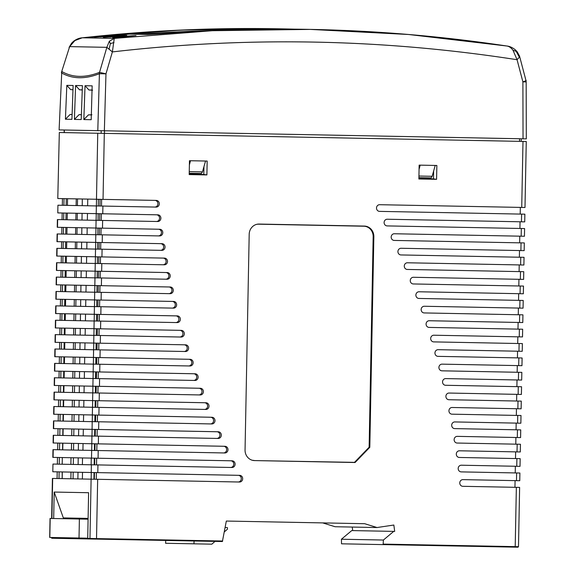 <?xml version="1.0" encoding="UTF-8"?>
<svg xmlns="http://www.w3.org/2000/svg" width="576" height="576" viewBox="0 0 576 576"><rect width="100%" height="100%" fill="white"/><g stroke="black" fill="none" stroke-linecap="round" stroke-linejoin="round"><path stroke-width="0.86" d="M519.35 57.197L515.398 49.874L517.198 51.811L519.523 56.059L519.35 57.197L517.061 59.717C382.399 38.844 247.507 36.245 112.378 51.919L106.855 47.333L109.325 41.242L114.257 38.398L112.378 51.919L105.97 73.843L104.357 130.774L97.798 130.651L523.044 138.816L522.893 81.857L525.895 81.914M59.371 129.91L97.798 130.651L99.41 73.714C85.061 79.322 72.49 79.078 61.711 72.994L59.105 129.902L61.711 72.994A5.134 4.802 119.5 0 1 62.021 71.618C72.749 77.71 85.255 77.947 99.547 72.338A5.134 4.615 68.5 0 0 99.41 73.714L105.97 73.843L99.547 72.338L106.855 47.333L69.646 46.62L61.668 71.676L69.646 46.62L74.909 40.579L73.433 41.364C76.464 39.154 79.373 37.973 82.152 37.829L74.909 40.579M523.044 138.816L526.313 138.874L526.162 81.893A5.134 5.134 0 0 0 525.996 80.597L519.523 56.052M519.509 141.35L519.588 138.744L104.551 130.781L104.465 133.38M64.318 132.61L64.282 130.003L71.683 130.147M80.582 130.32L81.605 130.334M83.83 119.57L85.039 85.709L92.153 85.853L91.195 119.707L83.837 119.57M81.216 119.534L82.411 85.651L75.607 85.514L74.398 119.412L81.209 119.542M72.108 114.466L70.07 114.502L65.426 119.21L66.823 85.37L73.13 85.486L71.935 119.34L65.426 119.218M83.83 119.578L88.466 114.854L91.332 114.912M91.937 114.797L88.466 114.854M92.038 90.05L88.934 89.993L92.614 90.202M88.934 89.993L85.039 85.709M74.398 119.419L79.049 114.674L81.389 114.631M82.26 89.964L79.517 89.813L75.6 85.507M79.517 89.813L82.253 89.863M81.367 114.718L79.049 114.674M81.425 37.944L82.145 37.829C147.6 30.55 213.192 27.54 278.914 28.8L180.67 30.103L82.627 37.793L114.257 38.398L212.184 30.715L310.385 29.405L408.593 34.488L506.354 45.95C508.802 46.13 511.013 47.563 513 50.249L516.413 51.408M506.772 46.001L506.83 46.008C441.648 36.209 376.164 30.672 310.385 29.405L308.693 29.369A1740.708 1621.807 -88.9 0 0 161.006 33.761L147.686 34.474L127.001 34.078L132.862 33.221A1740.708 1621.807 91.1 0 1 280.541 28.829L278.914 28.8M126.302 33.991L127.001 34.078M294.617 29.167A1740.708 1621.807 91.1 0 0 280.541 28.829M110.491 36.151L117.382 35.201L112.73 35.23L94.09 37.188L110.491 36.151M118.145 36.497L126.706 35.381L122.054 35.41L103.421 37.368L118.145 36.497M119.635 36.526L136.037 35.561L117.425 37.505L112.745 37.548L119.635 36.526L119.614 37.361M515.398 49.874L515.398 49.874C512.46 47.549 509.602 46.253 506.83 46.008M525.643 80.532C526.918 80.366 526.003 80.806 522.893 81.857L517.061 59.717L513 50.249M109.058 49.298L110.362 43.589L113.998 42.559M109.325 41.242L110.362 43.589M138.852 34.301A1739.167 1620.367 -88.9 0 1 211.896 30.614M66.823 85.37L70.682 89.64L72.979 89.77M72 114.545L70.07 114.502M419.069 169.322L420.178 165.146L419.148 165.125L436.853 165.47L435.218 165.434L432.144 176.292L431.078 177.905L418.903 177.912M189.216 173.506L201.398 173.491L189.223 173.261M189.382 164.909L190.498 160.74L189.461 160.718L207.166 161.057L205.538 161.028L202.464 171.886L201.398 173.491M121.313 36.36L121.291 37.231M111.982 36.18L111.96 37.051M110.311 36.346L110.29 37.181M102.636 36.878L102.658 36M100.98 36.173L100.958 37.001M70.682 89.64L72.986 89.683M62.237 471.938L62.136 478.613M59.119 471.874L58.997 478.555L57.074 478.519L57.204 471.838M53.316 537.523L53.784 538.286L73.174 538.661L73.188 537.905M73.555 518.904L73.57 518.119M88.106 518.393L63.338 517.918L54.194 492.055L53.683 518.522M53.784 538.286L52.02 538.25A0.511 0.49 -88.9 0 1 51.545 537.732L51.782 538.25M519.646 242.842L519.775 236.167L394.351 233.755L524.448 236.254L524.592 228.55L387.086 225.907A3.341 3.11 91.1 0 1 386.899 219.247A3.341 3.11 91.1 0 1 387.216 219.233L524.722 221.875L524.866 214.171L379.534 211.378A3.341 3.11 91.1 0 1 379.346 204.71A3.341 3.11 91.1 0 1 379.656 204.703L524.995 207.49L526.262 141.48L522.994 141.415L104.306 133.373L103.039 199.39L156.276 200.412A3.341 3.11 91.1 0 1 156.47 207.079A3.341 3.11 91.1 0 1 156.146 207.086L102.91 206.064L102.758 213.768L157.903 214.834A3.341 3.11 91.1 0 1 158.098 221.494A3.341 3.11 91.1 0 1 157.774 221.508L102.636 220.45L102.485 228.154L159.811 229.255A3.341 3.11 91.1 0 1 160.006 235.915A3.341 3.11 91.1 0 1 159.682 235.93L102.355 234.828L102.211 242.532L162.007 243.677A3.341 3.11 91.1 0 1 162.202 250.344A3.341 3.11 91.1 0 1 161.878 250.358L102.082 249.206L101.93 256.91L164.477 258.113A3.341 3.11 91.1 0 1 164.671 264.78A3.341 3.11 91.1 0 1 164.419 264.794L101.801 263.592L101.657 271.296L167.249 272.556A3.341 3.11 91.1 0 1 167.443 279.216A3.341 3.11 91.1 0 1 167.119 279.23L101.527 277.97L101.383 285.674L170.302 286.999A3.341 3.11 91.1 0 1 170.496 293.659A3.341 3.11 91.1 0 1 170.172 293.674L101.254 292.349L101.102 300.053L173.657 301.45A3.341 3.11 91.1 0 1 173.851 308.11A3.341 3.11 91.1 0 1 173.527 308.124L100.973 306.727L100.829 314.431L177.314 315.9A3.341 3.11 91.1 0 1 177.509 322.567A3.341 3.11 91.1 0 1 177.185 322.582L100.699 321.113L100.555 328.817L181.282 330.365A3.341 3.11 91.1 0 1 181.476 337.032A3.341 3.11 91.1 0 1 181.152 337.039L100.426 335.491L100.274 343.195L185.566 344.83A3.341 3.11 91.1 0 1 185.76 351.497A3.341 3.11 91.1 0 1 185.436 351.511L100.145 349.87L100.001 357.574L190.166 359.309A3.341 3.11 91.1 0 1 190.361 365.969A3.341 3.11 91.1 0 1 190.037 365.983L99.871 364.255L99.72 371.959L195.091 373.788A3.341 3.11 91.1 0 1 195.286 380.455A3.341 3.11 91.1 0 1 194.969 380.462L99.598 378.634L99.446 386.338L200.362 388.274A3.341 3.11 91.1 0 1 200.556 394.942A3.341 3.11 91.1 0 1 200.232 394.949L99.317 393.012L99.173 400.716L205.978 402.768A3.341 3.11 91.1 0 1 206.172 409.435A3.341 3.11 91.1 0 1 205.848 409.442L99.043 407.39L98.892 415.094L211.946 417.269A3.341 3.11 91.1 0 1 212.141 423.936A3.341 3.11 91.1 0 1 211.817 423.943L98.77 421.776L98.618 429.48L218.282 431.777A3.341 3.11 91.1 0 1 218.477 438.444A3.341 3.11 91.1 0 1 218.16 438.451L98.489 436.154L98.345 443.858L225.007 446.292A3.341 3.11 91.1 0 1 225.202 452.952A3.341 3.11 91.1 0 1 224.878 452.966L98.215 450.533L98.064 458.237L232.121 460.814A3.341 3.11 91.1 0 1 232.315 467.474A3.341 3.11 91.1 0 1 231.991 467.489L97.942 464.918L97.79 472.622L239.645 475.344A3.341 3.11 91.1 0 1 239.839 482.011A3.341 3.11 91.1 0 1 239.515 482.018L52.416 478.426L51.646 518.486M96.386 472.594L96.257 479.268L238.111 481.99A3.341 3.11 91.1 0 0 241.286 478.541A3.341 3.11 91.1 0 0 238.241 475.315M96.257 479.268L94.334 479.232L94.471 472.558M70.877 478.778L73.08 478.822L73.188 472.147L70.999 472.104L70.877 478.778M95.062 443.794L94.925 450.475M216.756 438.422A3.341 3.11 91.1 0 0 219.931 434.974A3.341 3.11 91.1 0 0 216.886 431.748L95.357 429.415L95.22 436.09M95.652 415.037L95.515 421.711M204.451 409.421A3.341 3.11 91.1 0 0 207.619 405.965A3.341 3.11 91.1 0 0 204.574 402.739L95.94 400.658L95.81 407.333M97.913 392.983L98.042 386.309L96.235 386.273L96.098 392.954M193.565 380.434A3.341 3.11 91.1 0 0 196.74 376.985A3.341 3.11 91.1 0 0 193.694 373.759L96.53 371.894L96.394 378.569M188.633 365.954A3.341 3.11 91.1 0 0 191.808 362.506A3.341 3.11 91.1 0 0 188.762 359.28L96.826 357.516L96.689 364.19M97.121 343.138L96.984 349.812M99.014 335.462L99.144 328.788L97.416 328.752L97.279 335.434M99.295 321.084L99.418 314.41L97.711 314.374L97.574 321.048M99.569 306.706L99.698 300.024L98.006 299.995L97.87 306.67M168.775 293.645A3.341 3.11 91.1 0 0 171.95 290.196A3.341 3.11 91.1 0 0 168.905 286.97L98.302 285.617L98.165 292.291M165.715 279.202A3.341 3.11 91.1 0 0 168.89 275.753A3.341 3.11 91.1 0 0 165.845 272.527L98.59 271.231L98.453 277.913M98.885 256.853L98.748 263.527M160.474 250.33A3.341 3.11 91.1 0 0 163.649 246.881A3.341 3.11 91.1 0 0 160.603 243.655L99.18 242.474L99.043 249.149M158.285 235.901A3.341 3.11 91.1 0 0 161.46 232.452A3.341 3.11 91.1 0 0 158.414 229.226L99.475 228.096L99.338 234.77M77.198 219.96L77.306 213.286M75.845 219.931L75.974 213.257M67.162 219.766L67.284 213.091M341.424 539.23L341.525 543.809L517.723 547.193L383.126 544.608L383.4 540.036L341.424 539.23L351.749 530.575L393.725 531.382L383.4 540.036M352.706 530.59L352.246 527.062M75.715 537.955L75.701 538.711L222.394 541.526L226.325 521.05L364.673 523.706L377.05 527.537L335.074 526.73L322.697 522.9M203.962 166.601L203.796 174.47L189.202 174.19M433.642 171.014L433.476 178.877L418.889 178.596M515.232 472.925L515.354 466.25L461.354 465.214A3.341 3.11 91.1 0 0 458.179 468.662A3.341 3.11 91.1 0 0 461.225 471.888L519.898 473.018L519.754 480.722L462.953 479.628L515.081 480.629L514.951 487.31M517.162 372.262L517.291 365.587L442.087 364.147A3.341 3.11 91.1 0 0 438.912 367.589A3.341 3.11 91.1 0 0 441.958 370.822L521.834 372.355L521.683 380.059L445.73 378.598A3.341 3.11 91.1 0 0 442.555 382.046A3.341 3.11 91.1 0 0 445.601 385.279L521.554 386.734L521.41 394.438L449.071 393.048A3.341 3.11 91.1 0 0 445.896 396.497A3.341 3.11 91.1 0 0 448.942 399.73L521.28 401.112L521.129 408.816L452.11 407.491A3.341 3.11 91.1 0 0 448.942 410.94A3.341 3.11 91.1 0 0 451.987 414.173L521.006 415.498L520.855 423.202L454.86 421.934A3.341 3.11 91.1 0 0 451.685 425.376A3.341 3.11 91.1 0 0 454.73 428.609L520.726 429.876L520.582 437.58L457.308 436.363A3.341 3.11 91.1 0 0 454.133 439.812A3.341 3.11 91.1 0 0 457.178 443.045L520.452 444.254L520.301 451.958L459.475 450.792A3.341 3.11 91.1 0 0 456.3 454.241A3.341 3.11 91.1 0 0 459.346 457.466L520.171 458.64L520.027 466.344L461.354 465.214M515.506 458.546L515.635 451.872M515.779 444.168L515.909 437.494M516.06 429.79L516.182 423.108M452.11 407.491L516.463 408.73L516.334 415.404M449.071 393.048L516.737 394.351L516.607 401.026M445.73 378.598L517.018 379.966L516.888 386.647M433.728 341.892L517.716 343.505L517.846 336.83L433.858 335.218A3.341 3.11 91.1 0 0 430.682 338.659A3.341 3.11 91.1 0 0 433.728 341.892L522.382 343.591L522.238 351.295L438.127 349.682A3.341 3.11 91.1 0 0 434.952 353.131A3.341 3.11 91.1 0 0 437.998 356.357L522.108 357.977L521.957 365.681L442.087 364.147M517.435 357.883L517.565 351.209M518.544 300.362L518.674 293.688L419.054 291.773A3.341 3.11 91.1 0 0 415.879 295.222A3.341 3.11 91.1 0 0 418.925 298.447L523.21 300.449L523.066 308.153L424.325 306.259A3.341 3.11 91.1 0 0 421.15 309.708A3.341 3.11 91.1 0 0 424.195 312.934L522.936 314.834L522.785 322.538L429.257 320.738A3.341 3.11 91.1 0 0 426.082 324.187A3.341 3.11 91.1 0 0 429.127 327.42L522.662 329.213L522.511 336.917L433.858 335.218M429.257 320.738L518.119 322.445L517.99 329.126M518.818 285.984L518.947 279.302L413.431 277.279A3.341 3.11 91.1 0 0 410.256 280.728A3.341 3.11 91.1 0 0 413.302 283.954L523.49 286.07L523.339 293.774L419.054 291.773M519.098 271.598L519.221 264.924L407.448 262.778A3.341 3.11 91.1 0 0 404.273 266.227A3.341 3.11 91.1 0 0 407.318 269.453L520.495 271.627L520.344 279.331L413.431 277.279M520.344 279.331L523.62 279.396L523.764 271.692L520.495 271.627M394.351 233.755A3.341 3.11 91.1 0 0 391.176 237.204A3.341 3.11 91.1 0 0 394.222 240.43L524.318 242.928L524.167 250.632L401.09 248.27A3.341 3.11 91.1 0 0 397.922 251.719A3.341 3.11 91.1 0 0 400.968 254.945L524.038 257.314L523.894 265.018L407.448 262.778M519.502 250.546L519.372 257.22M520.33 207.403L520.2 214.078M66.276 198.684L66.175 205.366M64.015 198.641L63.9 205.315M57.931 205.207L57.78 212.911L57.931 205.207L102.91 206.064M102.485 228.154L57.24 227.282L57.384 219.578L102.636 220.45M61.769 234.05L61.898 227.376L63.504 227.405L63.382 234.079M65.851 227.448L65.75 234.122M102.211 242.532L56.959 241.661L57.11 233.957L102.355 234.828M61.495 248.429L61.625 241.754L63.245 241.783L63.122 248.458M65.635 241.834L65.534 248.508M101.93 256.91L56.686 256.046L56.837 248.342L102.082 249.206M65.426 256.212L65.326 262.886M62.986 256.162L62.863 262.843L61.222 262.807L61.344 256.133M101.657 271.296L56.412 270.425L56.556 262.721L101.801 263.592M65.21 270.59L65.11 277.272M62.726 270.547L62.611 277.222L60.941 277.193L61.07 270.511M101.383 285.674L56.131 284.803L56.282 277.099L101.527 277.97M65.002 284.976L64.901 291.65M62.467 284.926L62.352 291.6M99.698 300.024L172.26 301.421A3.341 3.11 91.1 0 1 172.454 308.088A3.341 3.11 91.1 0 1 172.13 308.095M101.102 300.053L55.858 299.189L56.009 291.485L94.702 292.226L94.86 285.552M64.786 299.354L64.685 306.036M62.215 299.304L62.093 305.986L60.394 305.95L60.516 299.275M99.418 314.41L175.918 315.878A3.341 3.11 91.1 0 1 176.112 322.538A3.341 3.11 91.1 0 1 175.788 322.553M100.829 314.431L55.584 313.567L55.728 305.863L100.973 306.727M64.577 313.74L64.476 320.414M61.956 313.69L61.834 320.364L60.113 320.335L60.242 313.654M99.144 328.788L179.885 330.336A3.341 3.11 91.1 0 1 180.079 337.003A3.341 3.11 91.1 0 1 179.755 337.018M100.555 328.817L55.303 327.946L55.454 320.242L100.699 321.113M64.361 328.118L64.26 334.8M61.697 328.068L61.574 334.742L59.839 334.714L59.969 328.039M100.274 343.195L55.03 342.324L55.174 334.62L100.426 335.491M59.566 349.092L59.688 342.418L61.438 342.446L61.315 349.128M64.152 342.504L64.051 349.178M100.001 357.574L54.756 356.71L54.9 349.006L100.145 349.87M63.936 356.882L63.835 363.564M61.178 356.832L61.063 363.506L59.285 363.47L59.414 356.796M99.72 371.959L54.475 371.088L54.626 363.384L99.871 364.255M59.011 377.856L59.141 371.174L60.919 371.21L60.804 377.885M63.727 371.268L63.626 377.942M98.042 386.309L198.965 388.246A3.341 3.11 91.1 0 1 199.159 394.913A3.341 3.11 91.1 0 1 198.835 394.927M99.446 386.338L54.202 385.466L54.346 377.762L99.598 378.634M58.738 392.234L58.86 385.56L60.667 385.589L60.545 392.27M63.511 385.646L63.41 392.321M99.173 400.716L53.928 399.845L54.072 392.148L99.317 393.012M63.302 400.025L63.202 406.706M60.408 399.974L60.286 406.649L58.457 406.613L58.586 399.938M98.892 415.094L53.647 414.23L53.798 406.526L99.043 407.39M63.086 414.41L62.986 421.085M60.149 414.353L60.026 421.027L58.183 420.998L58.313 414.317M98.618 429.48L53.374 428.609L53.518 420.905L98.77 421.776M62.878 428.789L62.777 435.47M59.89 428.731L59.774 435.413L57.902 435.377L58.032 428.695M98.345 443.858L53.1 442.987L53.244 435.283L98.489 436.154M62.662 443.174L62.561 449.849M59.63 443.117L59.515 449.791L57.629 449.755L57.758 443.081M98.064 458.237L52.819 457.373L52.97 449.669L98.215 450.533M94.766 458.172L94.63 464.854M52.956 464.054L52.812 471.758L52.956 464.054L97.942 464.918M54.194 492.055L88.603 492.718L87.725 538.423L88.186 538.949L90.432 538.992A0.511 0.468 -88.9 0 1 89.971 538.466L87.725 538.423M96.329 539.107L90.432 538.992L96.329 539.107L96.523 538.596L89.971 538.466L91.109 479.167M62.316 471.938L62.186 478.613M97.79 472.622L52.812 471.758M377.05 527.537L393.847 525.031L394.682 531.396L393.725 531.382M462.953 479.628A3.341 3.11 91.1 0 0 459.778 483.077A3.341 3.11 91.1 0 0 462.823 486.31L516.355 487.332L515.21 546.631L383.321 544.104M436.853 165.47L436.586 179.33L418.882 178.992L419.148 165.125M207.166 161.057L206.899 174.924L189.194 174.586L189.461 160.718M369.13 447.235L373.169 236.664L373.853 236.678A10.411 9.698 -88.9 0 0 364.363 226.08L259.092 224.064A10.411 9.698 91.1 0 0 256.91 224.287A10.411 9.698 91.1 0 0 249.192 234.281L245.052 449.986A10.411 9.698 91.1 0 0 252.374 460.274A10.411 9.698 91.1 0 0 254.549 460.584L354.478 462.362L369.13 447.235L369.814 447.3L355.082 462.514L254.549 460.584M373.853 236.678L369.814 447.3M436.586 179.33L433.476 178.877M59.321 132.509L57.787 198.526L59.321 132.509L104.306 133.373M203.796 174.47L206.899 174.924M354.478 462.362L355.082 462.514M252.115 460.202A10.274 9.569 91.1 0 0 253.987 460.433M373.169 236.664A10.274 9.569 91.1 0 0 363.794 226.21L258.53 224.186A10.274 9.569 91.1 0 0 256.644 224.352M383.126 544.608L341.525 543.809M59.378 457.495L59.256 464.17M57.485 457.459L57.355 464.134M230.594 467.46A3.341 3.11 91.1 0 0 233.762 464.011A3.341 3.11 91.1 0 0 230.717 460.786M96.66 458.215L96.53 464.89M96.804 450.511L96.934 443.83M223.481 452.938A3.341 3.11 91.1 0 0 226.649 449.489A3.341 3.11 91.1 0 0 223.603 446.263M97.214 429.451L97.085 436.126M97.488 415.073L97.358 421.747M210.42 423.922A3.341 3.11 91.1 0 0 213.595 420.466A3.341 3.11 91.1 0 0 210.55 417.24M97.762 400.687L97.639 407.369M95.429 386.258L95.328 392.94M92.801 392.89L92.93 386.208M99.929 206.014L100.066 199.332L101.628 199.361L101.498 206.042M154.75 207.065A3.341 3.11 91.1 0 0 157.918 203.609A3.341 3.11 91.1 0 0 154.872 200.383L101.628 199.361M103.039 199.39L58.054 198.526M76.248 198.878L76.118 205.553M67.435 205.387L67.565 198.713M87.754 199.094L87.624 205.776M98.395 199.303L98.294 205.978M96.394 205.942L96.516 199.267M99.634 220.392L99.77 213.71L101.354 213.746L101.225 220.421M156.377 221.479A3.341 3.11 91.1 0 0 159.552 218.03A3.341 3.11 91.1 0 0 156.506 214.805L101.354 213.746M102.758 213.768L57.78 212.911M62.05 219.672L62.179 212.99L63.756 213.019L63.641 219.701M101.081 228.125L100.951 234.799M100.8 242.503L100.67 249.185M100.526 256.889L100.397 263.563M163.022 264.766A3.341 3.11 91.1 0 0 166.126 261.331A3.341 3.11 91.1 0 0 163.123 258.084M100.246 271.267L100.123 277.942M101.254 292.349L94.702 292.226L94.55 299.93M99.972 285.646L99.842 292.32M98.87 343.166L98.741 349.848M184.032 351.482A3.341 3.11 91.1 0 0 187.207 348.034A3.341 3.11 91.1 0 0 184.162 344.808M98.59 357.552L98.467 364.226M98.316 371.93L98.186 378.605M96.113 220.32L96.242 213.646M87.473 213.48L87.343 220.154M84.161 386.042L84.031 392.717M63.972 385.654L63.842 392.335M72.533 392.501L72.655 385.819M74.455 392.537L74.563 385.862M60.667 291.571L60.797 284.897M62.323 205.286L62.453 198.612M519.926 228.463L520.049 221.782M518.393 308.066L518.263 314.741M517.723 547.193L515.016 547.142L515.21 546.631L518.486 546.696L519.624 487.397L516.355 487.332M98.172 213.682L98.064 220.363M97.942 228.067L97.834 234.742M97.711 242.446L97.61 249.12M97.488 256.824L97.38 263.506M97.258 271.21L97.15 277.884M97.027 285.588L96.919 292.27M96.797 299.974L96.696 306.648M96.574 314.352L96.466 321.026M96.343 328.738L96.235 335.412M96.113 343.116L96.012 349.79M95.89 357.494L95.782 364.176M95.659 371.88L95.551 378.554M95.206 400.644L95.098 407.318M94.975 415.022L94.867 421.697M94.745 429.401L94.637 436.082M94.514 443.786L94.414 450.461M94.291 458.165L94.183 464.846M94.061 472.55L93.953 479.225M77.429 205.582L77.537 198.9M66.06 213.07L65.959 219.744M62.323 457.553L62.194 464.227M70.87 464.393L70.999 457.718M73.303 464.443L73.418 457.769M91.138 464.782L91.267 458.107M82.512 457.942L82.382 464.616M82.505 472.327L82.375 479.002M91.145 479.167L91.274 472.493M77.89 478.915L77.998 472.241M78.12 464.537L78.221 457.855M78.343 450.151L78.451 443.477M78.574 435.773L78.682 429.098M78.804 421.394L78.905 414.713M79.027 407.009L79.135 400.334M79.258 392.63L79.358 385.949M79.481 378.245L79.589 371.57M79.711 363.866L79.819 357.185M79.934 349.481L80.042 342.806M80.165 335.102L80.273 328.428M80.395 320.724L80.496 314.042M80.618 306.338L80.726 299.664M80.849 291.96L80.95 285.278M81.072 277.574L81.18 270.9M81.302 263.196L81.41 256.522M81.533 248.818L81.634 242.136M81.756 234.432L81.864 227.758M81.986 220.054L82.087 213.372M82.21 205.668L82.318 198.994M95.839 234.706L95.969 228.024M87.199 227.858L87.07 234.533M67.01 227.47L66.881 234.144M75.694 227.635L75.564 234.317M76.968 234.338L77.076 227.664M95.566 249.084L95.688 242.41M86.918 242.237L86.796 248.918M66.737 241.848L66.607 248.53M75.42 242.021L75.29 248.695M76.745 248.724L76.846 242.042M95.285 263.462L95.414 256.788M86.645 256.622L86.515 263.297M66.456 256.234L66.334 262.908M75.017 263.074L75.146 256.399M76.514 263.102L76.622 256.428M95.011 277.848L95.141 271.166M86.371 271.001L86.242 277.675M66.182 270.612L66.053 277.286M74.866 270.778L74.736 277.452M76.284 277.488L76.392 270.806M86.09 285.379L85.968 292.054M65.909 284.99L65.779 291.672M74.592 285.156L74.462 291.838M76.054 291.866L76.162 285.192M85.817 299.758L85.687 306.439M94.457 306.605L94.586 299.93M65.628 299.376L65.498 306.05M74.318 299.542L74.189 306.216M75.83 306.245L75.931 299.57M94.183 320.983L94.313 314.309M85.543 314.143L85.414 320.818M65.354 313.754L65.225 320.429M73.908 320.594L74.038 313.92M75.6 320.63L75.708 313.949M93.902 335.369L94.032 328.687M85.262 328.522L85.14 335.196M65.081 328.133L64.951 334.807M73.764 328.298L73.634 334.98M75.37 335.009L75.478 328.334M93.629 349.747L93.758 343.073M84.989 342.9L84.859 349.582M64.67 349.193L64.8 342.511M73.483 342.684L73.361 349.358M75.146 349.394L75.247 342.713M93.355 364.126L93.485 357.451M84.715 357.286L84.586 363.96M64.526 356.897L64.397 363.571M73.08 363.737L73.21 357.062M74.916 363.773L75.024 357.098M93.074 378.511L93.204 371.83M84.434 371.664L84.312 378.338M64.253 371.275L64.123 377.95M72.936 371.441L72.806 378.115M74.686 378.151L74.794 371.477M92.527 407.268L92.65 400.594M83.887 400.421L83.758 407.102M63.698 400.039L63.569 406.714M72.382 400.205L72.252 406.879M74.232 406.915L74.333 400.241M83.606 414.806L83.477 421.481M92.246 421.646L92.376 414.972M63.418 414.418L63.295 421.092M71.978 421.258L72.108 414.583M74.002 421.301L74.11 414.619M91.973 436.032L92.102 429.35M83.333 429.185L83.203 435.859M63.144 428.796L63.014 435.47M71.705 435.643L71.827 428.962M73.771 435.679L73.879 429.005M91.699 450.41L91.822 443.736M83.059 443.563L82.93 450.245M62.87 443.174L62.741 449.856M71.424 450.022L71.554 443.347M73.541 450.065L73.649 443.383M75.701 538.711L73.174 538.661M224.345 531.886L227.426 529.207L227.455 527.666L225.158 527.436M215.035 541.382L211.838 544.169L165.593 543.276L165.737 540.439M87.725 538.186L49.687 537.458L50.047 518.45L79.387 519.019L79.02 538.02M88.092 519.185L79.387 519.019M194.09 540.979L193.946 543.823M101.153 130.716L101.189 133.315M132.84 34.186L132.862 33.221M431.078 177.905L418.903 177.667M432.144 176.292L418.939 176.04M202.464 171.886L189.252 171.634M53.316 537.768L51.545 537.494M51.912 518.486L52.682 478.433M522.994 141.415L521.726 207.432M53.086 457.373L53.237 449.669M91.512 458.114L91.663 450.41M97.661 479.297L96.523 538.596L222.674 541.015M516.629 472.954L516.478 480.658M516.902 458.575L516.758 466.279M517.183 444.197L517.032 451.901M517.457 429.811L517.306 437.515M517.73 415.433L517.586 423.137M518.011 401.054L517.86 408.758M518.285 386.669L518.141 394.373M518.558 372.29L518.414 379.994M518.839 357.912L518.688 365.616M519.113 343.534L518.969 351.238M519.386 329.148L519.242 336.852M519.667 314.77L519.516 322.474M519.941 300.391L519.797 308.095M520.214 286.006L520.07 293.71M520.769 257.249L520.625 264.953M521.05 242.87L520.898 250.574M521.323 228.485L521.172 236.189M521.597 214.106L521.453 221.81M258.53 224.186L259.092 224.064M364.363 226.08L363.794 226.21M91.238 472.493L91.382 464.789M53.359 442.994L53.51 435.29M91.786 443.736L91.937 436.032M53.64 428.616L53.784 420.912M92.066 429.35L92.21 421.646M92.34 414.972L92.491 407.268M53.914 414.23L54.065 406.534M95.933 228.024L96.077 220.32M57.506 227.29L57.65 219.586M95.652 242.41L95.803 234.706M57.226 241.668L57.377 233.964M95.105 271.166L95.249 263.462M56.678 270.432L56.822 262.728M56.124 299.189L56.268 291.485M93.722 343.073L93.866 335.369M55.296 342.331L55.44 334.627M93.449 357.451L93.593 349.747M55.015 356.71L55.166 349.006M93.168 371.83L93.319 364.126M54.742 371.095L54.893 363.391M92.894 386.208L93.038 378.504M54.468 385.474L54.612 377.77M92.621 400.594L92.765 392.89M93.996 328.687L94.147 320.983M55.57 327.953L55.721 320.249M94.277 314.309L94.421 306.605M55.85 313.567L55.994 305.87M94.824 285.545L94.975 277.841M56.398 284.81L56.549 277.106M95.378 256.788L95.53 249.084M56.952 256.046L57.096 248.342M96.48 199.267L97.747 133.25M96.206 213.646L96.358 205.942M54.187 399.852L54.338 392.148M49.817 537.458L50.184 518.458M64.181 132.602L64.138 130.003M521.143 141.379L521.28 138.78M61.668 71.676A5.134 5.134 0 0 0 61.445 72.965M69.077 47.39L71.568 43.236L73.44 41.364M518.486 546.696L517.961 547.2"/></g></svg>

